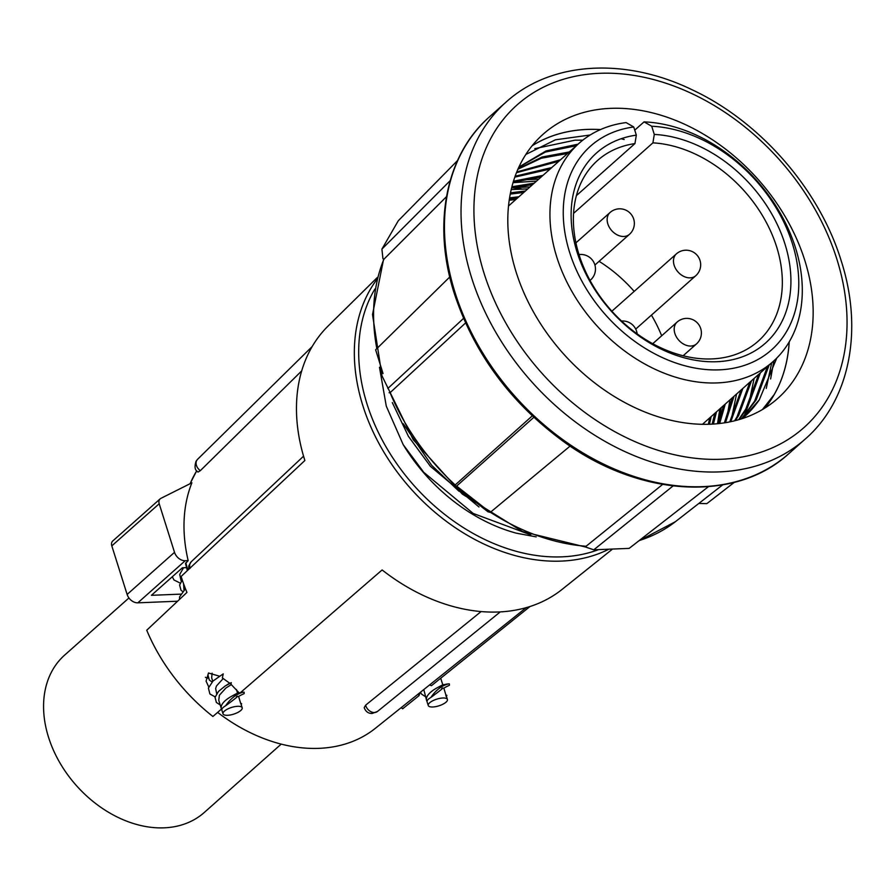 <?xml version="1.0" encoding="UTF-8"?>
<svg xmlns="http://www.w3.org/2000/svg" width="896" height="896" viewBox="0 0 896 896"><rect width="100%" height="100%" fill="white"/><g stroke="black" fill="none" stroke-linecap="round" stroke-linejoin="round"><path stroke-width="1.34" d="M498.254 611.99L498.501 611.979A8.165 6.138 -129 0 1 498.254 611.99A176.277 130.379 48.4 0 1 382.11 569.946L240.262 692.787M377.406 277.402L328.059 326.066A176.277 130.379 48.4 0 0 311.954 346.92L311.73 347.301A176.277 130.379 48.4 0 0 304.707 459.973L304.875 460.499A8.165 6.194 -133.2 0 1 304.786 460.242A8.165 6.194 -133.2 0 1 304.707 459.973M221.446 709.083L212.912 716.475A164.214 121.464 -131.6 0 1 146.731 630.224L186.95 592.424A167.182 123.648 48.4 0 1 181.115 576.464L304.875 460.499M219.285 676.133L208.488 673.008L206.091 681.195L208.768 686.93M215.163 696.886L209.899 693.974L208.398 688.038L213.046 680.994L223.238 673.859L222.365 677.936L229.79 683.256L231.314 682.696L230.866 684.152L239.21 692.966L240.218 692.821M208.152 678.138A14.448 5.04 -17.5 0 1 205.419 677.264M212.05 682.002L209.283 679.986L207.962 674.89L208.611 672.986M220.214 704.95L216.373 702.464L215.051 697.357L218.534 691.376L225.232 685.955L231.314 682.696M231.347 684.566L225.792 688.117L219.386 695.262L218.758 700.314L221.178 707.997M212.117 673.198L211.669 677.846L212.755 681.274M242.178 707.773A10.046 3.506 162.5 0 0 234.707 706.653A10.046 3.506 162.5 0 0 224.392 711.122A10.046 3.506 162.5 0 0 223.014 713.821A10.046 3.506 162.5 0 0 230.485 714.941A10.046 3.506 162.5 0 0 240.811 710.461A10.046 3.506 162.5 0 0 242.178 707.773L241.024 704.088A10.046 3.506 162.5 0 0 240.744 703.618L238.616 696.461M236.477 696.73C239.736 694.994 236.118 698.018 225.624 705.79A10.046 3.506 162.5 0 0 223.227 707.448A10.046 3.506 162.5 0 0 221.794 709.778C217.392 702.43 236.41 692.418 243.006 692.227L244.138 692.216L244.194 693.582L240.979 695.106M216.675 693.706L215.656 688.498L216.462 685.989L223.25 678.496M232.915 695.554L237.541 693.067L236.41 689.461M226.576 685.138L229.678 683.166M225.624 705.79C230.462 698.6 236.264 694.075 243.006 692.227M365.613 705.197L364.213 707.683C365.758 711.738 368.446 713.642 372.288 713.429L377.474 711.458A8.165 6.138 -129 0 1 374.483 712.533A8.165 6.138 -129 0 1 365.613 705.197L481.096 611.565M217.627 712.387A156.05 115.427 48.4 0 0 375.334 728.336L526.198 607.656M498.736 611.968A8.165 6.138 -129 0 1 498.501 611.979L498.736 611.968A176.277 130.379 48.4 0 0 562.094 589.4L612.528 549.058M418.174 694.064L419.026 695.643L420.067 692.563M441.717 688.419C444.976 686.683 441.358 689.707 430.864 697.48C435.702 690.29 441.493 685.776 448.246 683.928L449.378 683.906L449.434 685.272L445.816 686.974M448.246 683.928C441.65 684.107 422.632 694.12 427.034 701.467A10.046 3.506 162.5 0 1 428.467 699.138A10.046 3.506 162.5 0 1 430.864 697.48M438.155 687.243L442.781 684.768L440.72 678.216M429.632 702.822A10.046 3.506 162.5 0 0 428.254 705.51A10.046 3.506 162.5 0 0 435.725 706.63A10.046 3.506 162.5 0 0 446.051 702.15A10.046 3.506 162.5 0 0 447.418 699.462A10.046 3.506 162.5 0 0 439.947 698.342A10.046 3.506 162.5 0 0 429.632 702.822M423.797 689.573L426.418 699.698M447.418 699.462L446.264 695.789A10.046 3.506 162.5 0 0 445.984 695.307L443.856 688.15M445.984 695.307L445.928 696.102L445.984 695.307M425.454 696.64L421.602 694.154L420.459 692.25M429.531 684.992L431.458 685.664L530.006 606.502M200.334 470.658A8.165 6.082 -134.5 0 1 196.773 460.342A8.165 6.082 -134.5 0 1 197.523 459.368L196.056 461.261C194.253 466.95 194.936 470.546 198.083 472.035L200.334 470.658L301.706 370.888M419.026 695.643L402.651 708.792L401.195 707.65M187.354 570.606L185.506 563.506L188.171 560.594A159.286 117.813 -131.6 0 1 191.901 482.798L160.91 498.344A6.283 4.648 48.4 0 0 160.16 498.859A6.283 4.648 48.4 0 0 159.197 503.754L111.81 545.877A6.283 4.648 -131.6 0 1 112.773 540.971L160.16 498.859M188.171 560.594L185.214 560.717A9.733 7.202 -131.6 0 1 174.518 552.328L159.197 503.754M183.59 583.778L183.994 590.05M181.25 581.37L179.704 574.47L183.568 567.75M182.627 591.517L180.947 590.117L179.626 585.01L182.269 579.992M179.458 599.458L179.637 596.814L185.45 588.706M180.264 583.139L173.947 579.947L172.29 576.766M177.587 601.216L137.827 602.829A9.733 7.202 -131.6 0 1 127.131 594.451L111.81 545.877M180.768 594.126L151.424 595.314L182.381 567.795L186.536 567.627M281.21 744.106L204.355 812.414A105.19 77.806 -131.6 0 1 49.482 740.152A105.19 77.806 -131.6 0 1 64.59 655.155L128.934 597.968M379.478 367.282L386.277 406.123L403.155 444.584A156.218 115.55 48.4 0 0 516.32 533.176L536.189 536.872M403.155 444.584L423.752 472.304L473.189 513.442L530.712 534.867M392.28 402.562L408.408 436.307L430.427 466.368L478.99 506.979M403.211 423.718L431.648 465.293L459.01 491.277M383.029 373.52L375.637 349.787L383.029 373.52M449.758 276.998L375.637 349.787M387.834 388.461L463.546 318.405M389.088 392.75L390.074 392.683L465.55 322.963M804.821 260.445A176.669 130.67 48.4 0 0 687.96 125.832A176.669 130.67 48.4 0 0 543.122 134.232A176.669 130.67 48.4 0 0 516.141 272.126A176.669 130.67 48.4 0 0 633.002 406.739A176.669 130.67 48.4 0 0 777.851 398.339A176.669 130.67 48.4 0 0 804.821 260.445M765.128 407.893A176.669 130.67 48.4 0 0 789.23 341.858M600.544 129.562A176.669 130.67 48.4 0 0 532.134 145.734M789.186 341.925A176.635 130.637 -131.6 0 1 774.189 394.576L765.027 407.96M532.067 145.824A176.635 130.637 -131.6 0 1 600.477 129.584M525.829 154.459L555.43 139.81L590.206 134.994M534.766 148.658L574.941 140.179L582.803 140.168M773.875 360.853L770.627 378.941M521.192 179.894L538.709 179.155M729.982 399.862L727.216 416.024M512.422 187.69L529.939 186.962M721.213 407.658L718.491 423.606M719.858 408.856L717.517 423.707M762.451 409.528L774.189 394.576L764.938 408.016M621.118 138.746L624.187 139.541M771.68 362.813L766.27 388.405M754.118 378.414L749 403.099M747.544 407.456L744.162 415.856M743.792 416.674L743.299 417.738M736.568 394.005L731.45 418.701M513.016 182.672L536.514 181.115M511.213 189.538L527.744 188.91M509.566 197.87L518.93 196.739M713.429 424.043L716.486 411.858M525.426 190.971L510.485 192.842M719.701 423.472L725.267 404.051M534.206 183.165L511.896 186.76M725.502 422.666L734.037 396.256M542.987 175.37L513.464 181.194M730.789 421.669L742.818 388.461M551.757 167.563L515.133 176.221M735.437 420.571L738.73 415.307L751.598 380.654M560.538 159.768L516.757 171.965M739.278 419.518L747.51 407.512L760.368 372.859M569.307 151.962L542.17 156.99L518.146 168.706M741.854 418.723L756.291 399.717L769.149 365.053M578.088 144.166L546.022 150.942L518.885 167.07M711.11 416.64A168.235 124.432 -131.6 0 1 709.419 424.234M714.784 413.37L712.163 424.11M708.31 424.267A168.235 124.432 48.4 0 0 709.688 417.906M723.565 405.574L718.514 423.606M732.334 397.768L724.416 422.834M741.115 389.973L729.803 421.87M749.896 382.166L737.027 416.83L734.597 420.784M758.666 374.371L745.808 409.024L738.606 419.709M767.446 366.565L754.578 401.229L741.485 418.835M776.765 358.075L759.27 399.862A168.235 124.432 -131.6 0 1 744.318 416.842A168.235 124.432 -131.6 0 1 742.325 418.566M759.27 399.862L744.195 416.954M510.238 194.085L523.723 192.483M511.605 187.902L532.504 184.677M513.15 182.235L541.285 176.882M514.808 177.139L550.054 169.075M516.454 172.726L558.835 161.28M517.91 169.232L541.33 158.234L567.605 153.485M518.829 167.205L545.35 152.062L576.386 145.678M509.365 199.136A168.235 124.432 -131.6 0 1 517.115 198.363M515.693 199.618A168.235 124.432 48.4 0 0 509.208 200.245M673.053 485.957L593.802 549.808L629.149 548.386L708.389 486.707M454.507 485.576L456.624 486.08L490.246 512.411L487.928 511.762L454.507 485.576L532.269 415.89M533.814 417.334L456.624 486.08M490.246 512.411L570.091 446.085M593.802 549.808L586.41 547.322L586.096 546.246L662.614 484.434M698.835 503.451L706.821 503.653L734.283 482.35M457.565 160.53L398.283 220.763L381.909 249.122L450.184 180.656M381.909 249.122L382.928 258.574L383.869 259.269L446.488 196.661M661.674 335.787A120.893 89.421 48.4 0 0 651.426 315.123M634.178 291.379A120.893 89.421 48.4 0 0 599.088 261.33M576.386 195.642L634.95 143.584L636.328 135.139L633.752 126.974L626.102 122.595A146.014 108.002 48.4 0 0 579.118 143.248A146.014 108.002 48.4 0 0 556.83 257.219A146.014 108.002 48.4 0 0 653.408 368.469A146.014 108.002 48.4 0 0 773.125 361.525A146.014 108.002 48.4 0 0 795.413 247.554A146.014 108.002 48.4 0 0 644.067 121.878L651.717 126.246L654.293 134.422L652.904 142.856L573.552 213.382M634.95 143.584A120.893 89.421 48.4 0 0 597.554 160.474A120.893 89.421 48.4 0 0 579.085 254.845A120.893 89.421 48.4 0 0 659.053 346.954A120.893 89.421 48.4 0 0 758.173 341.208A120.893 89.421 48.4 0 0 776.63 246.848A120.893 89.421 48.4 0 0 652.904 142.856M636.328 135.139A127.176 94.058 48.4 0 0 577.114 252.235A127.176 94.058 48.4 0 0 716.856 361.715A127.176 94.058 48.4 0 0 784.918 243.824A127.176 94.058 48.4 0 0 654.293 134.422M633.752 126.974A136.282 100.8 48.4 0 0 569.677 252.538A136.282 100.8 48.4 0 0 719.432 369.846A136.282 100.8 48.4 0 0 792.355 243.522A136.282 100.8 48.4 0 0 651.717 126.246M634.76 130.144L644.067 121.878M376.869 279.496A180.555 133.538 48.4 0 0 388.965 460.23A180.555 133.538 48.4 0 0 561.254 561.098A180.555 133.538 48.4 0 0 608.866 549.203M374.864 289.05A177.419 131.219 48.4 0 0 396.682 463.602A177.419 131.219 48.4 0 0 562.005 556.842A177.419 131.219 48.4 0 0 598.618 549.618M190.142 568.322A8.165 6.194 -133.2 0 1 190.053 568.053A8.165 6.194 -133.2 0 1 191.274 561.714L188.787 565.846L188.608 569.419M196.739 470.792A159.118 117.69 48.4 0 0 190.176 483.661M185.886 562.744A159.118 117.69 48.4 0 0 187.824 570.158M127.131 594.451L174.518 552.328M137.827 602.829L185.214 560.717M383.869 259.269A201.051 148.702 48.4 0 0 376.824 348.622M521.371 188.899A201.051 148.702 48.4 0 0 512.165 187.757M788.827 453.645C735.806 502.6 639.968 497.09 563.886 441.806C510.81 403.088 474.32 353.797 454.44 293.944C432.062 224.795 445.592 154.986 489.485 116.838A225.299 166.645 48.4 0 0 455.09 292.69A225.299 166.645 48.4 0 0 604.117 464.352A225.299 166.645 48.4 0 0 788.827 453.645L805.414 438.894A225.299 166.645 -131.6 0 1 620.704 449.613A225.299 166.645 -131.6 0 1 471.666 277.95A225.299 166.645 -131.6 0 1 506.072 102.088C550.85 61.387 624.736 57.098 691.992 89.712C760.054 121.397 819.168 189.112 841.109 260.523C863.498 329.65 850.002 400.098 805.414 438.894M836.864 259.146A215.88 159.667 48.4 0 0 599.637 73.315A215.88 159.667 48.4 0 0 484.109 273.426A215.88 159.667 48.4 0 0 721.325 459.256A215.88 159.667 48.4 0 0 836.864 259.146M390.074 392.683A201.051 148.702 48.4 0 0 454.978 484.781M490.414 512.277A201.051 148.702 48.4 0 0 586.096 546.246M639.218 540.546A201.051 148.702 48.4 0 0 675.405 521.696L722.68 484.87M610.064 212.498A14.605 10.797 48.4 0 0 607.835 223.899A14.605 10.797 48.4 0 0 623.885 236.466A14.605 10.797 48.4 0 0 629.462 234.326A14.605 14.605 0 0 0 619.181 208.824A14.605 14.605 0 0 0 610.064 212.498L575.926 242.85M676.379 253.882A14.605 10.797 48.4 0 0 674.15 265.272A14.605 10.797 48.4 0 0 690.189 277.85A14.605 10.797 48.4 0 0 695.778 275.71A14.605 14.605 0 0 0 685.485 250.208A14.605 14.605 0 0 0 676.379 253.882L611.878 311.203M677.096 322.078A14.605 10.797 48.4 0 0 674.867 333.469A14.605 10.797 48.4 0 0 690.906 346.035A14.605 10.797 48.4 0 0 696.494 343.907A14.605 14.605 0 0 0 686.202 318.394A14.605 14.605 0 0 0 677.096 322.078L652.747 343.706M590.587 279.966L590.038 280.459A14.605 10.797 48.4 0 0 590.587 279.966A14.605 14.605 0 0 0 579.006 254.576M241.192 704.626L241.629 703.718M223.014 713.821L221.682 709.576M240.789 703.528L241.371 703.528M238.549 696.506L240.565 695.296M239.434 692.933L237.451 693.056M239.624 692.91L240.363 692.776M500.259 611.901L377.474 711.458M442.691 684.746L445.603 684.466M428.254 705.51L426.922 701.266M446.432 696.315L446.869 695.408M446.029 695.218L446.611 695.218M443.789 688.195L446.219 686.795M303.565 456.187L191.274 561.714M312.178 346.539L197.523 459.368M190.03 483.739L196.717 470.758M586.376 547.232L522.614 531.586L462.325 494.099L413.302 439.802L381.987 375.838L372.512 314.586L383.622 259.09M489.485 116.838L506.072 102.088M675.405 521.696L638.635 541.005M637.157 333.872A14.605 14.605 0 0 0 621.544 321.026M508.502 206.013L579.118 143.248M702.498 424.29L773.125 361.525M683.144 355.757L696.494 343.907M635.723 329.078L695.778 275.71M594.933 265.026L629.462 234.326"/></g></svg>
